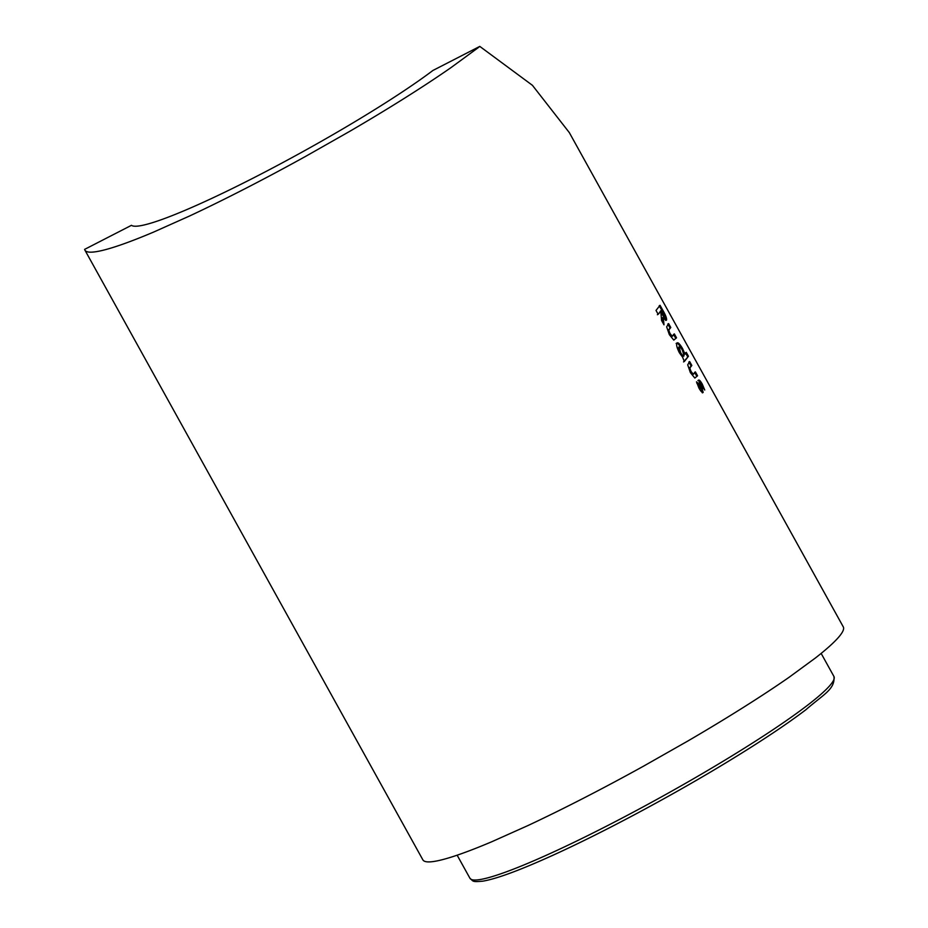 <?xml version="1.0" encoding="UTF-8"?>
<svg xmlns="http://www.w3.org/2000/svg" width="928" height="928" viewBox="0 0 928 928"><rect width="100%" height="100%" fill="white"/><g stroke="black" fill="none" stroke-linecap="round" stroke-linejoin="round"><path stroke-width="1.39" d="M479.788 46.4L432.935 70.458A187.758 19.546 151 0 1 416.892 82.047A187.758 19.546 151 0 1 380.793 105.827A187.758 19.546 151 0 1 337.746 131.857A187.758 19.546 151 0 1 303.038 151.554A187.758 19.546 151 0 1 256.418 176.436A187.758 19.546 151 0 1 212.918 197.85A187.758 19.546 151 0 1 184.544 210.552A187.758 19.546 151 0 1 154.698 221.966A187.758 19.546 151 0 1 136.23 226.212A187.758 19.546 151 0 1 131.463 225.318L84.622 249.377A240.329 25.021 151 0 0 84.796 249.922C85.538 251.569 87.858 252.312 91.744 252.149A240.329 25.021 151 0 0 153.584 232.093L189.915 215.841A240.329 25.021 151 0 0 245.584 188.43A240.329 25.021 151 0 0 305.266 156.577L349.682 131.37A240.329 25.021 151 0 0 404.794 98.043A240.329 25.021 151 0 0 450.996 67.616L477.479 48.21A240.329 25.021 151 0 0 479.788 46.4L532.428 85.318L569.282 132.553M422.785 859.664C423.528 861.312 425.848 862.054 429.734 861.892A240.329 25.021 -29 0 0 491.573 841.835L527.893 825.584A240.329 25.021 -29 0 0 583.573 798.173A240.329 25.021 -29 0 0 643.255 766.319L687.671 741.112A240.329 25.021 -29 0 0 742.771 707.786A240.329 25.021 -29 0 0 788.986 677.359L815.468 657.952A240.329 25.021 -29 0 0 837.717 638.244A240.329 25.021 -29 0 0 843.378 627.05L569.166 132.321M422.878 859.873L84.796 249.922M658.184 314.337L660.214 311.959L660.956 313.281L661.571 320.462L663.984 324.8L663.323 317.295C664.982 319.719 666.06 320.636 666.559 320.032C666.838 318.211 665.515 314.812 662.58 309.848L660.052 305.289L656.015 310.428L658.184 314.337M666.385 320.183L665.747 320.462M666.652 326.865L669.332 334.637L673.786 340.1L676.512 337.827L674.354 333.918L672.208 336.18L670.167 333.709C668.879 331.041 668.624 329.568 669.424 329.278L670.793 327.503L668.624 323.594L666.652 326.865M672.951 335.727L671.396 336.597L669.366 334.126L670.167 333.709M673.786 340.1L676.512 337.827M682.59 348.626C679.864 343.952 677.985 342.084 676.93 343.035C676.083 344.555 676.895 347.791 679.366 352.744L682.579 357.152L684.342 361.514L688.448 356.259L686.279 352.35L685.026 354.16L682.59 348.626L681.778 349.056C679.052 344.381 677.173 342.513 676.129 343.453M687.706 364.832L690.374 372.604L694.84 378.067L697.566 375.782L695.397 371.884L693.251 374.146L691.221 371.676C689.922 369.008 689.678 367.534 690.467 367.244L691.836 365.47L689.666 361.56L687.706 364.832M694.005 373.694L692.45 374.552L690.409 372.082L691.221 371.676M694.84 378.067L697.566 375.782M698.703 380.097L701 388.53L698.378 383.531L696.499 381.826L698.923 388.02C700.791 391.338 702.206 392.811 703.169 392.44L700.849 384.03L704.735 390.015L702.31 384.204C700.652 381.222 699.445 379.854 698.703 380.097L698.819 380.004M703.006 392.556L702.357 392.857L701.208 387.73L702.02 387.312M700.199 388.948L701 388.53L700.188 388.948L698.993 387.568L699.793 387.15M698.993 387.568L697.578 383.948L698.378 383.531M697.578 383.948L696.858 383.287M701.208 387.73L700.037 384.459L700.849 384.03L700.037 384.459M703.378 388.646L701.498 384.633L702.31 384.204M701.498 384.633C699.84 381.652 698.633 380.283 697.891 380.515M696.754 376.211L694.585 372.302M693.193 374.112L692.45 374.552M690.409 372.082C689.121 369.425 688.866 367.952 689.655 367.662L691.836 365.47M691.024 365.887L688.854 361.978M683.542 361.92L688.448 356.259M687.636 356.7L685.467 352.791M684.122 354.276L685.026 354.16M682.37 350.181L681.778 349.056M678.623 347.188L679.806 352.942C681.442 355.714 682.59 356.828 683.263 356.282M680.607 352.524C682.242 355.296 683.391 356.41 684.064 355.865L682.428 350.274C680.85 347.548 679.748 346.434 679.11 346.933L680.607 352.524L679.806 352.942M683.089 356.41L684.064 355.865M675.7 338.256L673.542 334.347M672.15 336.145L671.396 336.597M669.366 334.126C668.079 331.458 667.824 329.985 668.612 329.695L670.793 327.503M669.981 327.92L667.812 324.011M663.044 323.106L662.511 317.712L663.323 317.295M665.875 320.148L664.042 314.522M662.58 309.848L661.757 310.277L659.24 305.718M657.384 314.743L660.214 311.959M661.664 310.033L660.121 311.46L663.59 316.541L664.402 316.112L661.664 310.033L660.933 311.042L664.402 316.112L663.59 316.541M660.121 311.46L660.933 311.042M728.782 757.816A208.092 21.669 -29 0 0 833.947 676.5C835.258 689.249 823.565 694.306 805.968 709.676C786.874 724.176 761.308 741.217 729.257 760.786C673.229 795.018 603.676 832.265 552.566 855.419C519.924 870.232 496.689 878.816 482.85 881.159C471.586 882.203 473.558 881.252 469.939 878.271A208.092 21.669 -29 0 0 728.782 757.816M700.559 386.152L701.371 385.735M689.655 367.662L690.467 367.244M668.612 329.695L669.424 329.278M660.968 312.98L661.768 312.562M833.947 676.5L821.152 653.416M469.939 878.271L457.144 855.198M692.717 374.529L693.529 374.112M671.675 336.562L672.475 336.145"/></g></svg>
